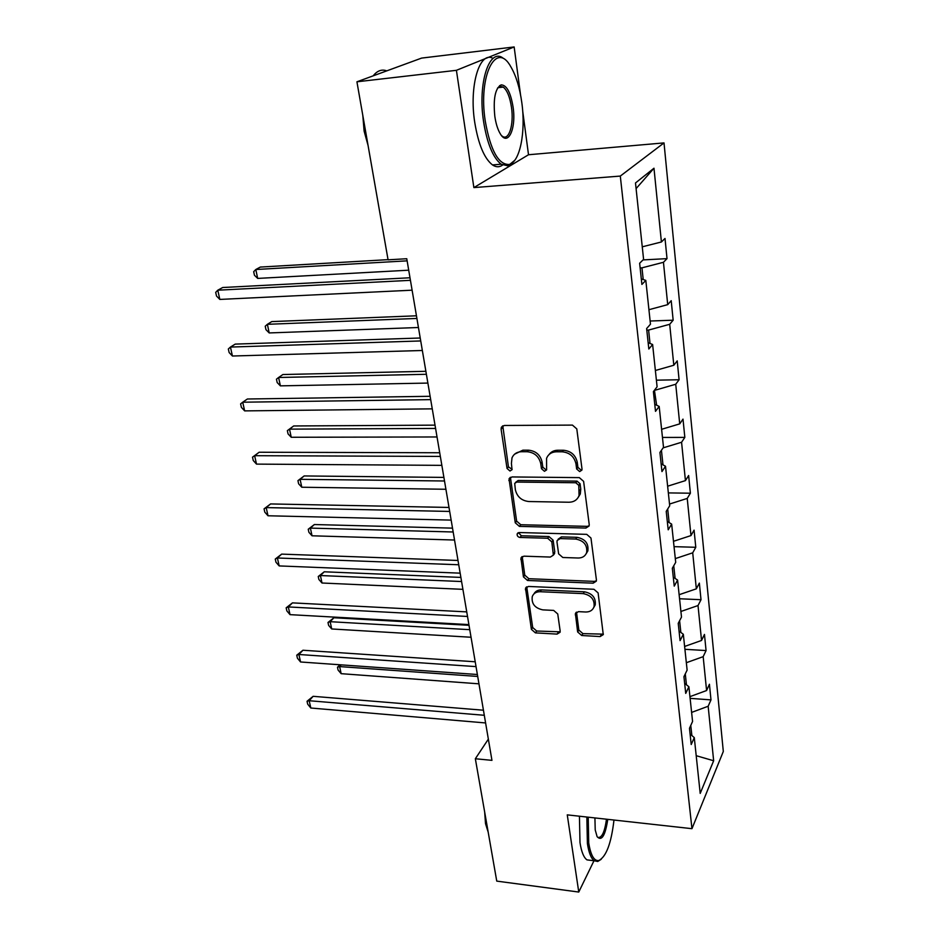 <?xml version="1.0" encoding="UTF-8"?>
<svg xmlns="http://www.w3.org/2000/svg" width="939" height="939" viewBox="0 0 939 939"><rect width="100%" height="100%" fill="white"/><g stroke="black" fill="none" stroke-linecap="round" stroke-linejoin="round"><path stroke-width="1.41" d="M579.668 471.589L581.898 470.099L582.004 468.995L576.792 428.9L572.426 425.097L504.243 425.473L501.309 427.374L501.097 429.229L507.037 468.444L509.983 471.014L512.037 469.688L511.415 463.443L512.013 457.809C513.774 453.901 516.931 451.87 521.509 451.706L527.096 451.718C534.455 452.457 539.009 456.424 540.758 463.62L541.474 468.702L544.456 471.296L546.604 469.899L546.568 458.279C548.329 454.136 551.627 451.976 556.451 451.788L562.156 451.8C569.656 452.551 574.269 456.565 575.971 463.831L576.64 468.96L579.668 471.589M549.022 454.593C551.076 451.765 553.987 450.321 557.766 450.239L563.47 450.251C570.959 451.002 575.548 454.992 577.25 462.246L577.919 467.376L580.924 469.993L581.98 469.782M502.788 425.801L508.445 466.883L512.154 469.336M514.584 454.183L522.894 450.168L528.469 450.18C535.817 450.92 540.359 454.875 542.096 462.058L542.812 467.129L545.794 469.723L546.698 469.559M500.053 86.329L499.654 85.578M577.638 631.947L581.722 635.515L600.138 636.56L603.272 634.611L598.108 592.908L593.941 589.269L528.434 586.452L525.511 588.248L531.392 629.353L535.418 632.874L557.062 634.107L560.067 632.276L560.16 630.973L557.743 613.977L553.658 610.409L542.812 609.869C534.843 608.143 531.333 603.695 532.272 596.535C533.598 593.307 536.228 591.699 540.148 591.711L583.213 593.624C591.183 595.244 594.786 599.622 594.035 606.758C592.697 610.28 589.915 612.028 585.69 612.005L578.459 611.641L575.396 613.554L577.638 631.947L578.847 630.069L582.919 633.625L603.366 634.142M567.262 814.864L578.764 892.05L496.754 881.111L475.345 758.747L491.954 760.355L406.763 258.73L388.077 259.821L356.926 81.799L456.413 70.319L473.878 187.6L620.303 176.074L691.961 828.679L567.262 814.864M585.913 528.058L589.093 525.993L589.223 524.549L583.612 481.367L579.304 477.622L511.978 476.942L509.044 478.808L515.253 522.777L519.408 526.392L585.913 528.058L587.145 526.356L589.14 525.817M590.971 538.047L596.406 579.844L596.3 581.171L593.143 583.178L527.53 580.466L523.446 576.898L520.957 557.989L523.88 556.17L550.336 557.062L553.364 555.149L551.827 541.885L547.66 538.247L519.995 537.46C517.835 537.014 516.908 535.805 517.201 533.822L519.255 532.542L586.746 534.35L590.971 538.047M578.764 892.05L593.988 860.734M520.511 94.628L514.149 46.95L456.413 70.319M514.149 46.95L421.634 58.089L356.926 81.799M690.083 734.028L694.285 737.596L691.21 744.521L689.472 728.312L692.571 721.469L688.886 686.738L685.728 693.393L683.932 676.667L687.125 670.106L683.322 634.271L680.071 640.621L678.228 623.343L681.503 617.087L677.582 580.079L674.237 586.124L672.324 568.271L675.704 562.344L671.655 524.115L668.204 529.807L666.221 511.356L669.707 505.781L665.516 466.249L661.96 471.578L659.917 452.492L663.509 447.293L659.178 406.423L655.504 411.341L653.391 391.598L657.1 386.809L652.617 344.507L648.826 349.003L646.631 328.556L650.469 324.201L645.821 280.409L641.9 284.435L639.635 263.249L643.591 259.375L635.492 182.964L653.978 168.222L661.408 241.98L665.012 238.459L667.019 258.636L663.45 262.298L667.711 304.647L671.209 300.691L673.157 320.199L669.695 324.295L673.815 365.248L677.207 360.881L679.085 379.755L675.728 384.251L679.719 423.876L683.005 419.123L684.836 437.398L681.573 442.257L685.435 480.615L688.627 475.521L690.388 493.21L687.231 498.421L690.975 535.582L694.074 530.148L695.787 547.296L692.712 552.825L696.339 588.835L699.355 583.096L701.01 599.716L698.017 605.549L701.539 640.457L704.461 634.435L706.069 650.563L703.17 656.666L706.586 690.529L709.426 684.238L710.987 699.884L708.159 706.257L713.652 760.754L700.201 793.408L694.285 737.596M620.303 176.074L664.014 142.904L723.312 751.47L691.961 828.679M686.444 684.801L685.282 673.909M689.942 696.644L706.586 690.529M686.339 662.711L703.17 656.666M684.66 683.381L688.886 686.738M680.857 632.44L679.601 620.714M684.625 646.455L701.539 640.457M680.916 611.465L698.017 605.549M679.061 631.114L683.322 634.271M675.094 578.389L673.744 565.771M679.132 594.704L696.339 588.835M675.305 558.611L692.712 552.825M673.275 577.156L677.582 580.079M669.131 522.565L667.688 509.008M673.474 541.31L690.975 535.582M669.53 504.055L687.231 498.421M667.3 521.427L671.655 524.115M662.981 464.852L661.432 450.309M667.629 486.202L685.435 480.615M663.11 447.868L681.573 442.257M661.126 463.843L665.516 466.249M656.619 405.19L654.436 390.248M661.608 429.299L679.719 423.876M655.023 390.237L675.728 384.251M654.753 404.286L659.178 406.423M650.023 343.451L648.603 330.07L646.795 330.129M655.375 370.494L673.815 365.248M648.603 330.07L669.695 324.295M648.145 342.688L652.617 344.507M643.215 279.54L641.959 267.838L640.14 267.932M648.931 309.706L667.711 304.647M641.959 267.838L663.45 262.298M641.314 278.906L645.821 280.409M642.264 246.816L661.408 241.98M653.978 168.222L636.09 188.61M473.878 187.6L528.516 154.747L522.671 110.884M528.516 154.747L664.014 142.904M488.35 739.134L475.345 758.747M691.855 735.53L690.775 725.436M691.609 712.419L708.159 706.257M713.652 760.754L696.198 755.695M643.039 259.915L667.019 258.636M650.128 321.021L673.157 320.199M656.396 380.178L679.085 379.755M662.465 437.433L684.836 437.398M668.345 492.905L690.388 493.21M674.038 546.651L695.787 547.296M679.566 598.753L701.01 599.716M684.918 649.307L706.069 650.563M690.118 698.358L710.987 699.884M510.417 477.294L516.626 521.11L520.769 524.725L587.145 526.356M578.8 485.369L575.795 482.752L516.767 482.071L514.701 483.385L515.37 489.818C517.119 496.813 521.591 500.722 528.81 501.532L568.964 502.236C573.94 502.119 577.297 499.912 579.046 495.604L578.8 485.369L580.067 483.749L577.062 481.132L575.795 482.752M515.617 482.353L518.152 480.486L577.062 481.132M578.178 497.447L580.302 493.961L580.76 489.078L579.504 490.71M580.067 483.749L580.76 489.078M522.213 556.534L524.772 575.149L528.857 578.706L594.34 581.382L596.382 580.83M553.447 554.89L554.785 551.956L553.118 540.171L548.951 536.545L521.345 535.77L519.995 537.46M518.445 532.648L521.345 535.77M578.248 558.012C582.45 557.977 585.243 556.181 586.64 552.613C587.532 545.148 583.882 540.618 575.689 539.045L560.184 538.599L557.12 540.547L556.98 542.038L558.635 553.857L562.813 557.496L578.248 558.012M586.206 553.67L587.861 550.864C588.753 543.411 585.114 538.904 576.945 537.319L575.689 539.045M558.142 539.186L561.463 536.885L576.945 537.319M576.511 612.122L578.847 630.069M593.741 607.521L595.22 604.904C595.972 597.779 592.38 593.413 584.422 591.805L583.213 593.624M533.927 593.918C535.43 591.206 537.941 589.88 541.439 589.915L584.422 591.805M526.732 586.828L532.683 627.51L536.697 631.02L560.172 631.818M388.042 259.645L260.338 267.063L255.807 269.516L257.685 278.413L408.711 270.197M407.127 260.842L255.807 269.516L253.683 271.676L254.434 275.221L257.685 278.413M410.003 277.768L222.707 287.51L217.778 290.198L410.437 280.327M219.832 299.424L216.522 296.055L215.688 292.369L217.778 290.198L219.832 299.424L412.104 290.186M521.814 102.668C519.772 87.902 516.18 76.059 511.051 67.15C496.391 39.661 477.986 75.366 485.263 121.131C490.498 150.322 498.421 164.771 509.044 164.466C519.889 162.459 525.957 132.035 521.814 102.668M514.678 160.369L507.999 165.851L501.133 164.208C493.01 157.775 487.153 143.538 483.573 121.495C477.528 83.09 489.454 46.88 503.339 58.359M513.081 107.069C516.45 129.042 507.764 147.341 500.076 133.444C497.635 129.206 495.874 123.49 494.818 116.307C493.116 98.83 495.193 88.36 501.086 84.886C506.637 84.956 510.628 92.351 513.081 107.069M501.696 135.744L502.259 136.19C508.856 141.331 514.067 124.687 511.485 107.41C509.924 97.093 507.189 90.32 503.281 87.092L500.041 86.341L497.47 88.196M373.182 75.848C377.161 70.765 381.633 69.075 386.598 70.789M386.152 71.094L391.727 69.052M368.088 145.557L364.121 131.131L362.806 115.403M502.576 165.076C499.431 167.365 496.074 167.318 492.517 164.947C484.289 158.538 478.362 144.348 474.735 122.363C468.925 85.895 479.583 50.424 493.081 58.418M588.201 817.188L588.73 842.917C590.713 855.312 594.07 861.192 598.789 860.535C606.218 856.791 611.277 843.292 613.977 820.04M601.218 859.291L597.732 861.486L594.293 860.781C591.101 858.457 588.788 852.682 587.391 843.445L586.852 817.036M607.779 819.348C605.256 835.71 601.699 841.497 597.122 836.696L595.22 829.935L594.915 817.928M597.744 837.33C601.746 838.316 604.657 832.271 606.488 819.207M488.21 832.259L485.522 823.667L484.665 812M591.124 860.382L586.981 859.878C583.729 857.553 581.405 851.779 579.985 842.565L579.433 816.214M416.458 315.797L271.77 321.596L267.38 324.307L269.2 332.934L418.442 327.511M416.904 318.438L267.38 324.307L265.232 326.232L265.96 329.671L269.2 332.934M425.883 371.304L282.885 374.532L278.601 377.49L280.374 385.859L427.879 383.077M426.388 374.285L278.601 377.49L276.453 379.192L277.169 382.537L280.374 385.859M420.226 338.005L235.231 344.108L230.442 347.066L420.731 340.951M232.426 356.022L229.139 352.559L228.341 348.991L230.442 347.066L232.426 356.022L422.35 350.493M430.132 396.293L247.368 399.005L242.72 402.209L430.696 399.627M244.645 410.883L241.382 407.362L240.607 403.899L242.72 402.209L244.645 410.883L432.257 408.852M435.027 425.144L293.672 425.966L289.517 429.135L291.231 437.269L437.034 436.964M435.59 428.442L289.517 429.135L287.357 430.637L293.672 425.966M291.231 437.269L288.05 433.888L287.357 430.637M439.722 452.751L259.152 452.246L254.633 455.697L440.344 456.424M256.5 464.112L253.26 460.521L252.509 457.164L254.633 455.697L256.5 464.112L441.858 465.357M252.509 457.164L259.152 452.246M443.901 477.399L304.154 475.944L300.104 479.324L301.783 487.235L445.919 489.266M444.511 480.991L300.104 479.324L297.945 480.627L304.154 475.944M301.783 487.235L298.614 483.785L297.945 480.627M449.006 507.447L270.585 503.938L266.183 507.6L449.687 511.438M268.002 515.769L264.786 512.119L264.059 508.856L266.183 507.6L268.002 515.769L451.154 520.1M264.059 508.856L270.585 503.938M452.516 528.141L314.354 524.537L310.41 528.105L312.03 535.793L454.546 540.031M453.173 531.99L310.41 528.105L308.238 529.232L314.354 524.537M312.03 535.793L308.896 532.296L308.238 529.232M458.009 560.466L281.677 554.116L277.404 557.989L458.737 564.762M279.176 565.924L275.972 562.226L275.268 559.057L277.404 557.989L279.176 565.924L460.169 573.154M275.268 559.057L281.677 554.116M460.896 577.415L324.26 571.792L320.422 575.537L322.007 583.013L462.915 589.34M461.589 581.534L320.422 575.537L318.251 576.487L324.26 571.792M322.007 583.013L318.884 579.48L318.251 576.487M466.742 611.888L292.463 602.873L288.308 606.934L467.516 616.454M290.022 614.646L286.853 610.89L286.16 607.815L288.308 606.934L290.022 614.646L468.901 624.599M286.16 607.815L292.463 602.873M469.019 625.304L333.908 617.756L330.176 621.688L331.702 628.966L471.049 637.252M469.758 629.67L330.176 621.688L327.993 622.475L333.908 617.756M331.702 628.966L328.615 625.374L327.993 622.475M475.216 661.784L302.945 650.246L298.895 654.495L476.038 666.608M300.562 661.983L297.417 658.192L296.747 655.199L298.895 654.495L300.562 661.983L477.376 674.507M296.747 655.199L302.945 650.246M477.705 676.444L339.648 666.584L341.15 673.674L478.96 683.827M341.197 664.871L339.648 666.584L337.477 667.218L340.071 664.789M341.15 673.674L338.075 670.047L337.477 667.218M483.444 710.213L313.133 696.315L309.189 700.729L484.301 715.283M310.821 708.018L307.687 704.168L307.041 701.269L309.189 700.729L310.821 708.018L485.604 722.948M307.041 701.269L313.133 696.315M577.25 462.246L575.971 463.831M563.47 450.251L562.156 451.8M557.766 450.239L556.451 451.788M542.812 467.129L541.474 468.702M542.096 462.058L540.758 463.62M528.469 450.18L527.096 451.718M522.894 450.168L521.509 451.706M508.445 466.883L507.037 468.444M502.541 427.75L501.097 429.229M577.919 467.376L576.64 468.96M520.769 524.725L519.408 526.392M516.626 521.11L515.253 522.777M510.264 478.949L508.856 480.533M518.152 480.486L516.767 482.071M594.34 581.382L593.143 583.178M528.857 578.706L527.53 580.466M524.772 575.149L523.446 576.898M522.154 557.789L520.816 559.515M554.785 551.956L553.505 553.681M553.118 540.171L551.827 541.885M548.951 536.545L547.66 538.247M561.463 536.885L560.184 538.599M576.499 613.014L575.29 614.869M541.439 589.915L540.148 591.711M558.306 632.24L557.062 634.107M536.697 631.02L535.418 632.874M532.683 627.51L531.392 629.353M526.709 587.92L525.382 589.704M601.3 634.67L600.138 636.56M582.919 633.625L581.722 635.515M502.752 425.895L501.309 427.374M510.358 477.317L509.044 478.808M580.302 493.961L579.046 495.604M521.967 556.686L520.957 557.989M554.656 553.411L553.364 555.149M517.964 532.871L517.201 533.822M587.861 550.864L586.64 552.613M576.17 612.381L575.396 613.554M595.22 604.904L594.035 606.758M526.415 587.028L525.511 588.248M492.517 164.947L501.133 164.208M503.281 87.092L497.928 87.679M500.041 86.341L501.086 84.886M509.044 164.466L507.999 165.851M586.981 859.878L594.293 860.781M598.789 860.535L597.732 861.486"/></g></svg>
